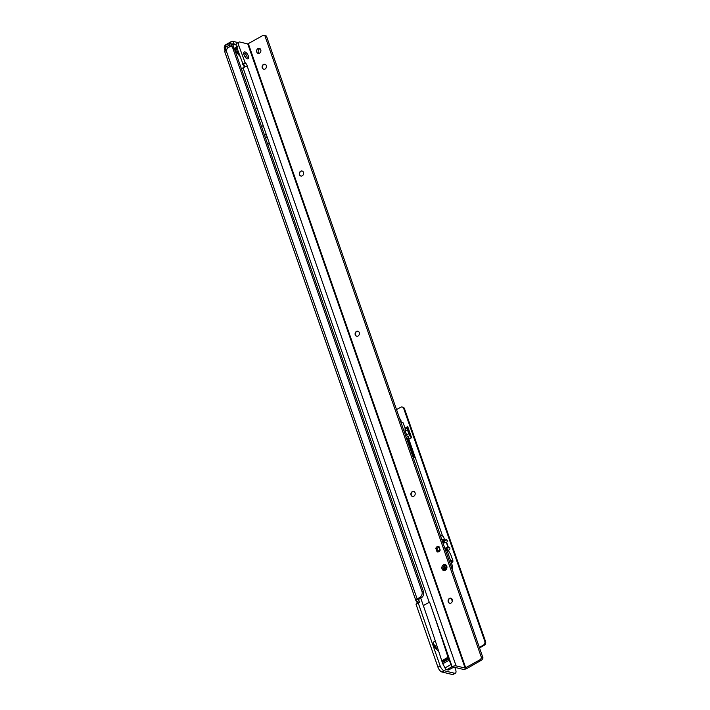 <?xml version="1.0" encoding="UTF-8"?>
<svg xmlns="http://www.w3.org/2000/svg" width="710" height="710" viewBox="0 0 710 710"><rect width="100%" height="100%" fill="white"/><g stroke="black" fill="none" stroke-linecap="round" stroke-linejoin="round"><path stroke-width="1.06" d="M438.398 650.395A4.943 2.201 -119.8 0 1 438.026 650.342A4.943 2.201 -119.8 0 1 437.688 650.236A4.943 2.201 -119.8 0 1 434.591 647.058A4.943 2.201 -119.8 0 1 433.419 642.781A4.943 2.201 -119.8 0 1 434.981 641.583A4.943 2.201 -119.8 0 1 435.603 641.831M436.126 649.109A2.591 1.154 60.2 0 0 435.798 646.668A2.591 1.154 60.2 0 0 433.872 644.716A2.591 1.154 60.2 0 0 433.606 644.698M435.922 648.887A2.591 1.154 60.2 0 0 435.31 646.65A2.591 1.154 60.2 0 0 433.686 644.982M236.199 44.437L233.936 43.887L233.058 41.384L238.125 42.609M225.052 50.818A1.881 0.834 60.2 0 0 224.937 50.401L224.44 48.981A3.301 2.725 103.6 0 1 225.984 44.597L230.564 41.979L231.433 44.481A1.881 0.657 -19.2 0 1 231.966 44.224M232.773 43.958A1.881 0.657 -19.2 0 1 233.936 43.887M230.564 41.979A1.881 0.657 -19.2 0 1 233.058 41.384M231.229 46.558L232.773 46.931A2.822 2.334 -76.4 0 1 234.309 48.422L232.765 48.04A2.822 2.334 -76.4 0 0 231.229 46.558A2.822 2.334 -76.4 0 0 229.694 46.798L227.795 47.881L226.011 50.108A3.301 1.145 160.8 0 0 224.972 50.898L225.061 51.439M234.309 48.422L423.462 591.599L421.917 591.226L232.765 48.04M454.826 667.356L455.642 669.699A4.713 2.094 -119.8 0 1 455.403 673.16A4.713 2.094 -119.8 0 1 454.515 673.24L444.185 670.746A4.713 2.094 -119.8 0 1 440.156 665.944L418.199 602.914L418.793 602.71A1.881 0.834 60.2 0 0 419.148 602.675A1.881 0.834 60.2 0 0 418.944 600.642L418.598 599.391L421.261 597.864A4.713 3.887 -76.4 0 0 423.462 591.599M417.187 603.154A1.881 0.834 60.2 0 0 416.752 601.894L418.944 600.642L418.598 599.391L416.504 599.382A3.301 1.145 -19.2 0 1 417.143 598.956L419.708 597.492A4.713 3.887 -76.4 0 0 421.917 591.226M455.403 673.16L453.202 674.42A4.713 2.094 -119.8 0 1 452.314 674.5L441.993 672.006A4.713 2.094 -119.8 0 1 437.955 667.205L416.007 604.166L418.217 602.568M416.752 601.894L415.945 600.775L416.504 599.382M235.223 51.04A11.777 5.236 -119.8 0 1 236.794 52.203L238.32 51.901M238.152 51.422L236.261 51.937L237.326 52.469A11.307 5.023 -119.8 0 1 239.19 54.404M236.865 47.747L236.111 48.44A11.777 5.236 60.2 0 0 235.96 48.413L236.448 47.978A11.777 5.236 60.2 0 0 236.181 47.952M236.306 47.668L236.767 47.463M235.454 49.238L236.501 48.972A11.777 5.236 -119.8 0 1 236.528 48.981L235.356 49.647M235.312 50.783A11.777 5.236 60.2 0 0 235.152 50.694L237.122 49.567A11.777 5.236 60.2 0 0 236.856 49.416L237.184 49.345A11.777 5.236 -119.8 0 1 237.486 49.514L235.258 50.632M234.921 50.162L234.93 50.756L235.045 50.188A12.248 5.449 -119.8 0 1 236.288 46.878L235.889 48.244M230.342 43.017L230.368 43.07A2.547 1.127 60.2 0 0 229.765 44.987L230.306 46.549M231.46 46.611L230.759 43.168M236.173 44.961L232.321 44.055L231.442 44.561L232.818 44.659L233.847 47.597M233.279 47.126L232.711 43.94A0.47 0.47 0 0 0 232.365 43.993L231.336 45.094L231.904 46.718M230.342 46.656L229.383 45.076L225.07 47.552L226.241 49.372A0.657 0.541 -76.4 0 0 226.667 49.336L226.792 49.265A0.657 0.541 -76.4 0 0 227.093 48.883L227.369 48.111A0.568 0.47 103.6 0 1 227.626 47.783L229.88 46.496M236.252 47.819A11.777 5.236 -119.8 0 1 236.599 47.836L237.184 47.339L236.084 47.827M452.297 601.308L451.276 598.37M442.827 542.555L444.398 542.191L444.54 542.83M446.448 548.324L446.066 549.229L448.134 550.081L447.158 549.567L448.134 550.081L450.752 554.572M446.04 567.033L446.537 568.435M451.764 598.734L452.314 599.764M444.398 542.191L444.185 540.656M443.005 541.313L444.567 541.757M442.499 535.819L408.277 437.537M405.268 428.92L403.165 422.858L401.771 422.521L400.369 420.657M442.916 541.357L444.655 540.061L443.333 536.245L440.182 534.967M440.733 535.1L443.217 536.103L440.333 535.411M399.579 418.394A7.535 6.221 103.6 0 1 401.035 420.817M448.303 550.365L449.093 549.913A1.411 1.163 -76.4 0 0 448.374 547.33L449.146 547.525A1.411 1.163 103.6 0 1 449.359 547.463M443.058 543.23A0.941 0.843 -158.3 0 1 443.324 543.123L446.625 542.307A1.411 1.163 -76.4 0 0 445.605 539.902L444.203 540.701M404.496 408.703L403.715 408.516A2.822 2.334 -76.4 0 0 402.188 407.025L402.961 407.212A2.822 2.334 103.6 0 1 404.496 408.703L485.56 641.494A2.822 2.334 103.6 0 1 484.238 645.257L483.457 645.071L479.348 647.422M483.457 645.071A2.822 2.334 -76.4 0 0 484.788 641.308L485.56 641.494M403.715 408.516L484.788 641.308M402.188 407.025A2.822 2.334 -76.4 0 0 400.653 407.274L396.526 409.626M407.735 426.603L411.587 437.662L409.839 435.523A2.822 1.26 -119.8 0 1 408.765 433.641L407.451 429.878A2.822 1.26 -119.8 0 1 407.291 428.219L407.735 426.603L405.534 427.864L407.753 426.772M484.238 645.257L479.525 647.946M444.38 541.224L446.377 540.088A1.411 1.163 103.6 0 1 446.741 539.955M446.625 542.307L448.374 547.33L445.072 548.129A0.941 0.843 -158.3 0 1 444.771 548.147M445.427 548.564L447.974 547.96A1.651 0.568 -19.2 0 0 448.809 547.685L448.321 547.348M410.93 435.789L410.078 434.768A1.411 0.63 -119.8 0 1 409.537 433.828L408.232 430.065A1.411 0.63 -119.8 0 1 408.143 429.23L408.383 428.485M411.587 437.662L409.386 438.922L407.638 436.783A2.822 1.26 -119.8 0 1 406.573 434.902L405.259 431.13A2.822 1.26 -119.8 0 1 405.09 429.47L405.552 428.032M444.158 565.675A2.236 1.846 -76.4 0 0 445.543 569.633A2.236 1.846 -76.4 0 0 444.158 565.675M442.019 568.905A3.062 2.529 103.6 0 1 443.448 564.832A3.062 2.529 103.6 0 1 446.776 566.181A3.062 2.529 103.6 0 1 445.339 570.254A3.062 2.529 103.6 0 1 442.019 568.905M449.767 603.269A2.591 2.139 103.6 0 1 448.489 601.938A2.591 2.139 103.6 0 1 449.705 598.486A2.591 2.139 103.6 0 1 450.983 598.237M412.572 496.467A2.591 2.139 103.6 0 1 411.294 495.136A2.591 2.139 103.6 0 1 412.51 491.693A2.591 2.139 103.6 0 1 413.788 491.435M356.775 336.265A2.591 2.139 103.6 0 1 355.497 334.934A2.591 2.139 103.6 0 1 356.713 331.49A2.591 2.139 103.6 0 1 357.991 331.242M300.987 176.062A2.591 2.139 103.6 0 1 299.709 174.731A2.591 2.139 103.6 0 1 300.925 171.287A2.591 2.139 103.6 0 1 302.203 171.039M263.792 69.261A2.591 2.139 103.6 0 1 262.514 67.929A2.591 2.139 103.6 0 1 263.73 64.486A2.591 2.139 103.6 0 1 265.007 64.237M244.959 51.937A3.914 1.739 -119.8 0 1 248.305 55.912A3.914 1.739 -119.8 0 1 247.373 58.859A3.914 1.739 -119.8 0 1 247.098 58.77A3.914 1.739 -119.8 0 1 244.657 56.259A3.914 1.739 -119.8 0 1 243.734 52.877A3.914 1.739 -119.8 0 1 244.959 51.937M246.468 58.406A2.822 1.26 60.2 0 0 246.725 58.326A2.822 1.26 60.2 0 0 246.672 55.753A2.822 1.26 60.2 0 0 244.453 53.374A2.822 1.26 60.2 0 0 243.92 53.428A2.822 1.26 60.2 0 0 243.725 53.605M245.695 57.696A2.822 1.26 60.2 0 0 243.938 54.635M259.549 53.161A2.591 2.139 -76.4 0 0 260.907 50.517A2.591 2.139 -76.4 0 0 259.354 48.342A2.591 2.139 -76.4 0 0 257.952 48.573A2.591 2.139 -76.4 0 0 256.585 51.209A2.591 2.139 -76.4 0 0 258.138 53.383A2.591 2.139 -76.4 0 0 259.549 53.161M260.082 48.715A2.591 2.139 -76.4 0 0 259.496 48.946A2.591 2.139 -76.4 0 0 258.156 51.093A2.591 2.139 -76.4 0 0 258.955 53.383M437.156 548.661L435.825 548.342L437.04 551.83A2.822 2.334 -76.4 0 0 437.342 551.936A2.822 2.334 -76.4 0 0 440.182 550.028L438.966 546.54A2.822 2.334 -76.4 0 0 438.665 546.443A2.822 2.334 -76.4 0 0 437.129 546.682A2.822 2.334 -76.4 0 0 435.825 548.342M439.091 546.878A2.822 2.334 -76.4 0 0 438.682 547.055A2.822 2.334 -76.4 0 0 437.946 547.685M445.898 565.71A2.236 1.846 -76.4 0 0 444.895 569.855M451.045 603.021A2.591 2.139 -76.4 0 0 452.403 600.376A2.591 2.139 -76.4 0 0 450.85 598.202A2.591 2.139 -76.4 0 0 449.448 598.423A2.591 2.139 -76.4 0 0 448.081 601.068A2.591 2.139 -76.4 0 0 449.634 603.243A2.591 2.139 -76.4 0 0 451.045 603.021M413.85 496.219A2.591 2.139 -76.4 0 0 415.208 493.574A2.591 2.139 -76.4 0 0 413.655 491.4A2.591 2.139 -76.4 0 0 412.253 491.631A2.591 2.139 -76.4 0 0 410.886 494.266A2.591 2.139 -76.4 0 0 412.439 496.441A2.591 2.139 -76.4 0 0 413.85 496.219M358.053 336.016A2.591 2.139 -76.4 0 0 359.42 333.372A2.591 2.139 -76.4 0 0 357.867 331.197A2.591 2.139 -76.4 0 0 356.455 331.428A2.591 2.139 -76.4 0 0 355.089 334.064A2.591 2.139 -76.4 0 0 356.651 336.238A2.591 2.139 -76.4 0 0 358.053 336.016M302.265 175.814A2.591 2.139 -76.4 0 0 303.632 173.178A2.591 2.139 -76.4 0 0 302.07 171.004A2.591 2.139 -76.4 0 0 300.667 171.225A2.591 2.139 -76.4 0 0 299.3 173.861A2.591 2.139 -76.4 0 0 300.854 176.036A2.591 2.139 -76.4 0 0 302.265 175.814M265.07 69.012A2.591 2.139 -76.4 0 0 266.436 66.376A2.591 2.139 -76.4 0 0 264.874 64.202A2.591 2.139 -76.4 0 0 263.472 64.424A2.591 2.139 -76.4 0 0 262.105 67.059A2.591 2.139 -76.4 0 0 263.658 69.234A2.591 2.139 -76.4 0 0 265.07 69.012M423.337 605.621A1221.821 543.274 60.2 0 1 441.753 660.797L447.974 657.238L448.587 658.986L442.357 662.545L442.8 663.806L449.022 660.247L451.507 665.022L429.577 602.062L423.337 605.621L420.737 598.157M448.587 658.986L449.022 660.247M244.435 65.657L244.906 66.997A1.881 0.834 60.2 0 0 243.175 64.486L236.554 46.833A4.713 2.094 -119.8 0 1 236.794 43.372L238.995 42.112A4.713 2.094 -119.8 0 1 239.882 42.032L247.755 43.931L465.112 668.057L479.649 659.945L481.203 660.318A3.772 3.115 103.6 0 0 483.004 657.93L266.436 36.068L264.883 35.695L481.451 657.558L483.004 657.93M451.258 664.356L445.028 667.915L445.268 668.58A1.881 1.553 103.6 0 0 447.309 669.415L448.862 669.787L453.876 667.125L462.911 669.308A3.301 1.145 160.8 0 0 467.286 668.279L481.203 660.318M448.862 669.787A1.881 1.553 103.6 0 1 447.832 669.947L446.288 669.574M447.309 669.415L451.702 666.903L451.489 665.022M241.4 68.763L243.06 67.814A3.301 1.145 -19.2 0 1 244.054 67.335L247.133 65.924A1.881 0.834 60.2 0 0 245.367 63.225L238.746 45.582A4.713 2.094 -119.8 0 1 238.995 42.112M437.653 551.981L437.04 551.83M438.23 551.182L438.469 551.874M247.755 43.931L262.292 35.828A3.772 3.115 103.6 0 1 264.342 35.5L265.886 35.873A3.772 3.115 103.6 0 1 266.436 36.068M264.342 35.5A3.772 3.115 103.6 0 1 264.883 35.695M481.451 657.558A3.772 3.115 103.6 0 1 479.649 659.945M442.8 663.806L445.028 667.915M441.753 660.797L442.357 662.545M451.702 666.903A3.301 1.145 -19.2 0 1 456.077 665.873L465.112 668.057M242.758 64.379L244.95 63.128M246.894 66.154L245.944 66.598M255.343 108.816L257.011 107.858L269.365 143.322L267.697 144.281M263.188 125.59L261.52 126.549M448.285 658.117L442.055 661.676M447.974 657.238A1221.821 543.274 60.2 0 0 429.559 602.053M448.587 658.587L442.365 662.155M445.818 569.447A2.192 1.81 103.6 0 1 446.528 566.5M438.913 550.703A1.597 1.322 -76.4 0 0 437.919 547.871A1.597 1.322 -76.4 0 0 438.913 550.703M440.076 549.717A1.881 1.553 103.6 0 1 436.996 549.576A1.881 1.553 103.6 0 1 439.348 547.623M444.611 569.127L445.631 569.109L444.504 568.808A2.192 1.81 -76.4 0 0 444.611 569.127L444.504 568.808M444.992 569.837A2.192 1.81 103.6 0 1 445.978 565.772M438.132 551.155L439.162 551.404A1.881 1.553 -76.4 0 0 439.259 551.422M445.631 569.109L444.7 568.879M450.948 565.879L452.439 566.376M445.418 550.01L446.945 550.605M452.634 570.716L452.518 566.26L446.998 550.392L444.806 548.262M421.261 597.864L419.708 597.492M226.011 50.108L417.143 598.956M418.545 599.497L418.944 600.642M244.311 67.228L243.379 64.557M418.199 602.914L416.007 604.166M454.515 673.24L452.314 674.5M444.185 670.746L441.993 672.006M440.156 665.944L437.955 667.205M226.241 49.656L224.937 50.401M225.514 49.185L225.212 45.467A2.822 1.26 60.2 0 0 225.07 47.552L225.629 49.398M224.972 47.623A2.547 1.127 -119.8 0 1 224.839 46.265M231.575 44.481L231.052 44.481M236.173 44.774L232.711 43.94L231.424 44.508M229.765 44.987L229.383 45.076A2.822 1.26 -119.8 0 1 229.534 42.999A2.822 1.26 -119.8 0 1 230.067 42.946L230.608 43.017M230.368 43.07L225.212 45.467M408.756 439.88L414.569 456.566A1.225 0.541 -119.8 0 1 414.276 457.488A1.225 0.541 -119.8 0 1 413.229 456.237L407.416 439.552A1.225 0.541 -119.8 0 1 407.709 438.629A1.225 0.541 -119.8 0 1 408.756 439.88L407.318 439.108M444.62 540.354L441.86 539.795M443.359 536.334L440.377 535.526M444.673 540.168L441.709 539.351M407.726 440.342L408.383 439.969L414.196 456.654L413.655 456.965M414.028 457.373L414.569 456.566M445.8 548.91L446.59 548.732M444.442 542.555L442.942 542.901M443.244 536.13L444.708 540.097L442.969 541.357M446.457 542.378L447.974 547.96M446.377 540.088L445.605 539.902M405.09 429.47L407.291 428.219M405.259 431.13L407.451 429.878M406.573 434.902L408.765 433.641M407.638 436.783L409.839 435.523M409.279 438.736L411.48 437.475M257.011 107.858L243.06 67.814M429.195 602.266L269.365 143.322M248.376 43.789L465.733 667.906M456.077 665.873L247.133 65.924M244.773 62.87L242.571 64.122M238.746 45.582L236.554 46.833M243.175 64.486L245.367 63.225M266.241 134.359L264.573 135.317M260.863 118.925L259.194 119.884M259.993 116.422L258.325 117.381M267.111 136.861L265.442 137.82M451.445 563.074L452.652 561.814L450.859 561.379M450.424 560.119L452.891 560.714L450.717 554.483L448.116 550.108L446.457 549.7M452.714 561.743L452.652 561.814A0.941 0.781 -76.4 0 0 452.891 560.714L450.717 554.483M452.918 560.811L451.462 563.11M445.179 548.422L447.043 550.419L452.572 566.287L452.678 570.858M224.662 51.493L415.945 600.775M235.321 51.324L236.412 52.158M236.057 48.12L235.267 50.401M236.554 52.38L240.06 56.41M414.152 457.347L413.273 456.273L407.398 439.02"/></g></svg>
